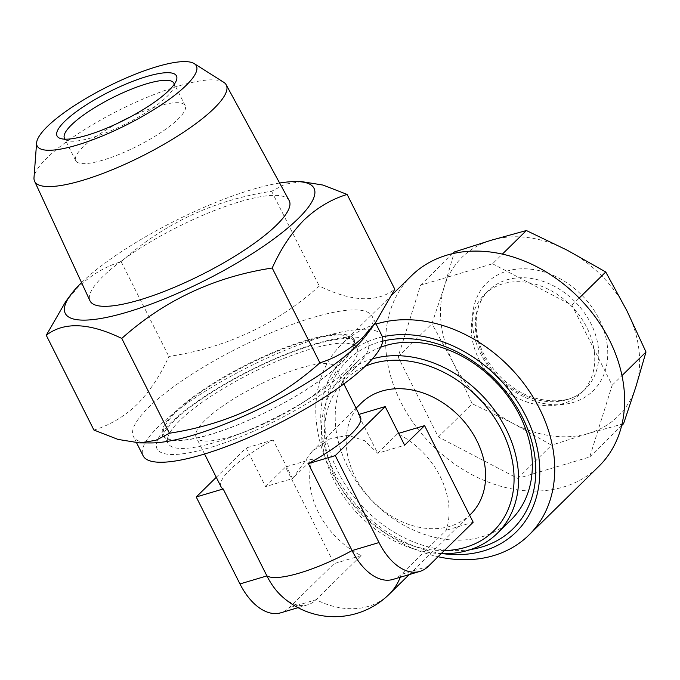 <?xml version="1.0" encoding="UTF-8"?>
<svg xmlns="http://www.w3.org/2000/svg" width="680" height="680" viewBox="0 0 680 680"><rect width="100%" height="100%" fill="white"/><g stroke="black" fill="none" stroke-linecap="round" stroke-linejoin="round"><path stroke-width="0.51" stroke-dasharray="3.4 2.55" d="M117.691 123.284A61.259 14.662 -26.7 0 0 82.662 147.39A61.259 14.662 -26.7 0 0 75.735 160.684A61.259 14.662 -26.7 0 0 119.468 154.267A61.259 14.662 -26.7 0 0 178.262 118.941A61.259 14.662 -26.7 0 0 185.19 105.638A61.259 14.662 -26.7 0 0 130.144 117.019M341.861 362.584A107.032 25.619 -26.7 0 0 353.506 338.589A107.032 25.619 -26.7 0 0 275.918 351.237A107.032 25.619 -26.7 0 0 174.837 412.293A107.032 25.619 -26.7 0 0 162.393 434.707A107.032 25.619 -26.7 0 0 237.516 424.975A107.032 25.619 -26.7 0 0 341.861 362.584M65.102 139.179A61.259 14.662 -26.7 0 0 67.787 140.667A61.259 14.662 -26.7 0 0 115.005 128.979A61.259 14.662 -26.7 0 0 166.999 96.543A61.259 14.662 -26.7 0 0 173.859 87.32A61.259 14.662 -26.7 0 0 174.258 84.278M366.92 334.339A133.654 31.994 -26.7 0 0 372.215 316.378A133.654 31.994 -26.7 0 0 276.794 330.387A133.654 31.994 -26.7 0 0 148.529 407.464A133.654 31.994 -26.7 0 0 133.416 436.483A133.654 31.994 -26.7 0 0 150.986 442.943M93.925 430.049C109.837 425.178 124.202 416.653 137.029 404.473C149.71 391.527 160.319 375.522 168.852 356.464C226.278 347.795 276.428 324.317 319.286 286.059C351.806 301.844 376.983 302.906 394.808 289.229M381.93 335.707A133.654 31.994 -26.7 0 0 286.51 349.707A133.654 31.994 -26.7 0 0 158.244 426.785A133.654 31.994 -26.7 0 0 143.131 455.804M223.686 82.246A107.253 25.678 -26.7 0 0 142.928 99.102A107.253 25.678 -26.7 0 0 46.792 158.117A107.253 25.678 -26.7 0 0 34 177.642M289.161 200.566A111.494 26.69 -26.7 0 0 209.279 212.585A111.494 26.69 -26.7 0 0 102.654 276.734A111.494 26.69 -26.7 0 0 89.956 300.755M279.616 183.022A139.221 33.328 -26.7 0 0 81.558 282.642M301.452 181.585L285.209 184.178L271.618 191.267C214.183 199.945 164.033 223.414 121.176 261.681C105.451 266.441 91.086 274.966 78.072 287.249L65.671 301.639M372.368 358.904A110.262 85.799 -134.5 0 0 342.771 376.006A110.262 85.799 -134.5 0 0 333.99 480.275A110.262 85.799 -134.5 0 0 441.21 553.63M380.655 347.225A110.262 85.799 -134.5 0 0 356.499 362.517A110.262 85.799 -134.5 0 0 335.869 428.238A110.262 85.799 -134.5 0 0 347.726 466.786A110.262 85.799 -134.5 0 0 511.029 519.851M175.899 412.225A105.808 25.33 153.3 0 1 277.44 351.203A105.808 25.33 153.3 0 1 352.979 340.119A105.808 25.33 153.3 0 1 341.02 363.086A105.808 25.33 153.3 0 1 239.471 424.107A105.808 25.33 153.3 0 1 163.931 435.2A105.808 25.33 153.3 0 1 175.899 412.225M345.125 371.246A105.808 25.33 -26.7 0 0 357.085 348.271A105.808 25.33 -26.7 0 0 281.546 359.354A105.808 25.33 -26.7 0 0 179.996 420.376A105.808 25.33 -26.7 0 0 168.036 443.351A105.808 25.33 -26.7 0 0 236.019 435.251A105.808 25.33 -26.7 0 0 310.046 398.012A105.808 25.33 -26.7 0 0 345.125 371.246M221.059 486.82A77.962 18.666 153.3 0 1 229.882 469.888A77.962 18.666 153.3 0 1 273.096 439.943L292.527 478.592L312.494 458.983A77.962 60.665 -134.5 0 0 318.529 512.72A77.962 60.665 -134.5 0 0 361.08 555.586L316.157 599.709A55.692 32.334 -106.6 0 1 307.751 604.775A55.692 32.334 -106.6 0 1 281.562 596.029M470.568 514.318A77.962 60.665 45.5 0 1 355.104 476.799A77.962 60.665 45.5 0 1 361.309 403.07M392.904 579.437A55.692 32.334 73.4 0 0 401.31 574.37L446.233 530.255A77.962 60.665 -134.5 0 0 440.198 476.519A77.962 60.665 -134.5 0 0 397.638 433.644L377.68 453.254L358.241 414.613A77.962 18.666 153.3 0 1 360.366 416.755M326.647 384.183A77.962 18.666 -26.7 0 0 335.461 367.251A77.962 18.666 -26.7 0 0 279.803 375.42A77.962 18.666 -26.7 0 0 204.977 420.385A77.962 18.666 -26.7 0 0 196.163 437.317A77.962 18.666 -26.7 0 0 246.253 431.341A77.962 18.666 -26.7 0 0 300.806 403.911A77.962 18.666 -26.7 0 0 326.647 384.183M216.274 477.3L246.143 447.967L265.574 486.608L292.527 478.592L312.111 451.392L329.724 438.914L347.999 435.26L364.556 440.683L377.68 453.254L404.625 445.23M470.619 549.525A118.056 91.868 45.5 0 1 325.448 430.754A118.056 91.868 45.5 0 1 382.678 341.156M623.552 423.75L588.659 433.381A111.376 86.666 -134.5 0 0 635.876 386.801A111.376 86.666 -134.5 0 0 638.953 349.851A111.376 86.666 -134.5 0 0 626.977 310.913A111.376 86.666 -134.5 0 0 567.163 250.18A111.376 86.666 -134.5 0 0 491.478 240.167A111.376 86.666 -134.5 0 0 444.261 286.748L454.385 251.965M411.485 275.74A133.654 103.997 -134.5 0 0 386.469 355.394A133.654 103.997 -134.5 0 0 472.523 474.954A133.654 103.997 -134.5 0 0 598.783 466.438M376.074 324.054A133.654 103.997 -134.5 0 0 341.606 344.361A133.654 103.997 -134.5 0 0 316.6 424.023A133.654 103.997 -134.5 0 0 438.073 556.707M382.406 336.889A122.51 95.328 -134.5 0 0 321.495 430.227A122.51 95.328 -134.5 0 0 442.994 553.673M594.328 351.806A69.054 53.728 45.5 0 1 581.4 392.964A69.054 53.728 45.5 0 1 516.171 397.366A69.054 53.728 45.5 0 1 471.708 335.589A69.054 53.728 45.5 0 1 484.627 294.44A69.054 53.728 45.5 0 1 549.865 290.037A69.054 53.728 45.5 0 1 594.328 351.806M492.541 263.772L571.914 305.209L612.162 385.245L589.721 456.986L517.726 478.406L438.353 436.968L398.098 356.932L420.546 285.192L492.541 263.772L502.375 254.107M571.914 305.209L579.182 298.07M612.162 385.245L621.971 375.606M420.546 285.192L452.693 253.614M398.098 356.932L431.936 323.705L444.261 286.748A111.376 86.666 -134.5 0 0 453.16 362.635L431.936 323.705M438.353 436.968L472.183 403.733L453.16 362.635A111.376 86.666 -134.5 0 0 512.975 423.368L472.183 403.733M517.726 478.406L551.557 445.179L512.975 423.368A111.376 86.666 -134.5 0 0 588.659 433.381L551.557 445.179M589.721 456.986L621.639 425.629M265.574 486.608L285.541 466.998L334.126 563.61L289.212 607.725A55.692 32.334 -106.6 0 1 280.798 612.799M312.494 458.983L285.541 466.998M361.08 555.586L334.126 563.61M273.096 439.943L246.143 447.967M359.15 414.341L358.241 414.613M473.178 522.231L446.233 530.255M398.65 433.347L397.638 433.644M271.618 191.267L319.286 286.059M121.176 261.681L168.852 356.464M354.654 368.348A118.056 28.262 -26.7 0 0 315.435 343.8A118.056 28.262 -26.7 0 0 170.408 423.164A118.056 28.262 -26.7 0 0 209.627 447.721A118.056 28.262 -26.7 0 0 354.654 368.348M428.264 566.346L401.31 574.37A77.962 60.665 45.5 0 1 400.282 577.244M389.07 594.354A77.962 60.665 45.5 0 1 368.458 606.356A77.962 60.665 45.5 0 1 316.157 599.709L289.212 607.725M444.346 550.553A106.003 82.484 45.5 0 1 336.591 480.004A106.003 82.484 45.5 0 1 365.211 366.282M607.308 345.67A75.735 58.93 -134.5 0 0 532.159 269.356A75.735 58.93 -134.5 0 0 472.829 327.879A75.735 58.93 -134.5 0 0 547.978 404.2A75.735 58.93 -134.5 0 0 607.308 345.67M475.762 331.611A69.054 53.728 45.5 0 1 488.69 290.453A69.054 53.728 45.5 0 1 553.928 286.05A69.054 53.728 45.5 0 1 598.383 347.82A69.054 53.728 45.5 0 1 585.463 388.977A69.054 53.728 45.5 0 1 520.226 393.38A69.054 53.728 45.5 0 1 475.762 331.611M353.506 338.589L354.322 339.413L349.392 338.529C345.67 338.308 340.527 338.75 333.974 339.881C323.034 341.827 309.995 345.584 294.865 351.144C250.027 367.336 195.151 399.381 173.357 421.455C165.435 430.134 161.849 434.936 162.571 435.854L162.393 434.707M75.735 160.684L64.472 138.286M67.787 140.667L60.681 138.558M375.436 322.787L372.215 316.378M352.979 340.119L357.085 348.271M409.199 574.591L469.65 515.211M343.859 383.945L335.461 367.251M484.627 294.44L488.69 290.453C478.966 300.109 474.895 313.301 476.467 330.046C479.102 358.436 505.163 389.325 534.131 397.868C556.835 403.758 573.946 400.8 585.463 388.977L581.4 392.964M392.19 294.686L341.606 344.361M204.561 454.002L196.163 437.317M300.806 403.911L310.046 398.012M246.253 431.341L236.019 435.251M312.111 451.392L356.065 408.221M307.751 604.775L298.027 607.673M163.931 435.2L168.036 443.351M356.499 362.517L342.771 376.006M136.595 442.816L133.416 436.483M173.859 87.32L176.4 80.359M185.19 105.638L173.918 83.24"/><path stroke-width="1.02" d="M130.144 117.019A61.259 14.662 -26.7 0 0 117.691 123.284M174.258 84.278A61.259 14.662 -26.7 0 0 173.918 83.24A61.259 14.662 -26.7 0 0 130.186 89.658A61.259 14.662 -26.7 0 0 71.4 124.993A61.259 14.662 -26.7 0 0 64.472 138.286A61.259 14.662 -26.7 0 0 65.102 139.179M64.626 121.448A66.827 15.997 -26.7 0 0 60.681 138.558A66.827 15.997 -26.7 0 0 112.192 125.8A66.827 15.997 -26.7 0 0 168.912 90.423A66.827 15.997 -26.7 0 0 176.4 80.359A66.827 15.997 -26.7 0 0 135.983 80.112A66.827 15.997 -26.7 0 0 64.626 121.448M81.558 282.642A139.221 33.328 -26.7 0 0 81.013 283.169A139.221 33.328 -26.7 0 0 70.788 294.695L65.671 301.639L46.257 335.265C63.954 321.58 89.131 322.643 121.771 338.436L169.447 433.219L155.831 440.325L139.604 442.901L150.986 442.943A133.654 31.994 -26.7 0 0 357.102 345.406A133.654 31.994 -26.7 0 0 366.92 334.339L375.394 322.856M121.771 338.436C164.381 300.288 214.531 276.82 272.212 268.022C280.882 248.761 291.482 232.755 304.028 220.014C317.041 207.731 331.406 199.206 347.131 194.438L394.808 289.229L375.385 322.847L362.984 337.238C350.157 349.418 335.793 357.944 319.889 362.814C277.278 400.962 227.128 424.43 169.447 433.219M136.595 442.816L143.131 455.804A133.654 31.994 -26.7 0 0 238.552 441.804A133.654 31.994 -26.7 0 0 366.817 364.726A133.654 31.994 -26.7 0 0 381.93 335.707L375.436 322.787M36.609 142.851L34 177.642A107.253 25.678 -26.7 0 0 34.578 181.22A107.253 25.678 -26.7 0 0 110.874 170.315A107.253 25.678 -26.7 0 0 214.174 108.307A107.253 25.678 -26.7 0 0 226.21 84.838A107.253 25.678 -26.7 0 0 223.686 82.246L194.191 63.597A89.097 21.326 -26.7 0 0 127.109 77.597A89.097 21.326 -26.7 0 0 47.243 126.624A89.097 21.326 -26.7 0 0 36.609 142.851A89.097 21.326 -26.7 0 0 95.217 138.839A89.097 21.326 -26.7 0 0 186.294 85.246A89.097 21.326 -26.7 0 0 194.191 63.597M34.578 181.22L89.956 300.755A111.494 26.69 -26.7 0 0 169.269 289.416A111.494 26.69 -26.7 0 0 276.649 224.961A111.494 26.69 -26.7 0 0 289.161 200.566L226.21 84.838M70.788 294.695A139.221 33.328 -26.7 0 0 138.414 308.593A139.221 33.328 -26.7 0 0 298.282 218.518A139.221 33.328 -26.7 0 0 295.715 181.569A139.221 33.328 -26.7 0 0 279.616 183.022M347.131 194.438L323.034 185.07L301.452 181.585L295.715 181.569M441.21 553.63A110.262 85.799 -134.5 0 0 497.292 533.341L511.029 519.851A110.262 85.799 -134.5 0 0 531.658 454.129A110.262 85.799 -134.5 0 0 519.8 415.582A110.262 85.799 -134.5 0 0 380.655 347.225M497.292 533.341A110.262 85.799 -134.5 0 0 506.065 429.072A110.262 85.799 -134.5 0 0 372.368 358.904M356.065 408.221L361.309 403.07A77.962 60.665 45.5 0 1 476.773 440.589A77.962 60.665 45.5 0 1 470.568 514.318L469.65 515.211M379.015 542.555L352.061 550.579A55.692 32.334 73.4 0 0 392.904 579.437L419.849 571.421A55.692 32.334 -106.6 0 1 379.015 542.555L335.282 455.608L308.337 463.633L352.061 550.579A77.962 18.666 -26.7 0 1 299.506 573.044A77.962 18.666 -26.7 0 1 266.909 575.909L223.184 488.962A77.962 18.666 153.3 0 1 221.059 486.82L204.561 454.002M343.859 383.945L360.366 416.755A77.962 18.666 153.3 0 1 351.551 433.687A77.962 18.666 153.3 0 1 308.337 463.633M382.678 341.156A118.056 91.868 45.5 0 1 535.083 458.481A118.056 91.868 45.5 0 1 470.619 549.525M621.971 375.606L646 352.01L635.876 386.801L623.552 423.75L621.639 425.629M438.073 556.707A133.654 103.997 -134.5 0 0 528.913 535.067L598.783 466.438A133.654 103.997 -134.5 0 0 623.798 386.784A133.654 103.997 -134.5 0 0 537.744 267.223A133.654 103.997 -134.5 0 0 411.485 275.74L392.19 294.686M528.913 535.067A133.654 103.997 -134.5 0 0 553.919 455.413A133.654 103.997 -134.5 0 0 376.074 324.054M442.994 553.673A122.51 95.328 -134.5 0 0 539.044 459A122.51 95.328 -134.5 0 0 382.406 336.889M579.182 298.07L605.744 271.983L626.977 310.913L646 352.01M502.375 254.107L526.38 230.537L567.163 250.18L605.744 271.983M452.693 253.614L454.385 251.965L491.478 240.167L526.38 230.537M400.282 577.244A77.962 60.665 45.5 0 1 389.07 594.354A77.962 77.962 0 0 1 281.562 596.029A55.692 32.334 -106.6 0 1 266.909 575.909L239.963 583.933L196.231 496.987L216.274 477.3M298.027 607.673L280.798 612.799A55.692 32.334 -106.6 0 1 239.963 583.933M223.184 488.962L196.231 496.987M335.282 455.608L385.195 406.589L359.15 414.341M385.195 406.589L404.625 445.23L424.592 425.629L398.65 433.347M424.592 425.629L473.178 522.231L428.264 566.346A55.692 32.334 -106.6 0 1 419.849 571.421M46.257 335.265L93.925 430.049L118.014 439.416L139.604 442.901M272.212 268.022L319.889 362.814M365.211 366.282A106.003 82.484 45.5 0 1 502.019 430.772A106.003 82.484 45.5 0 1 444.346 550.553M389.07 594.354L409.199 574.591"/></g></svg>
